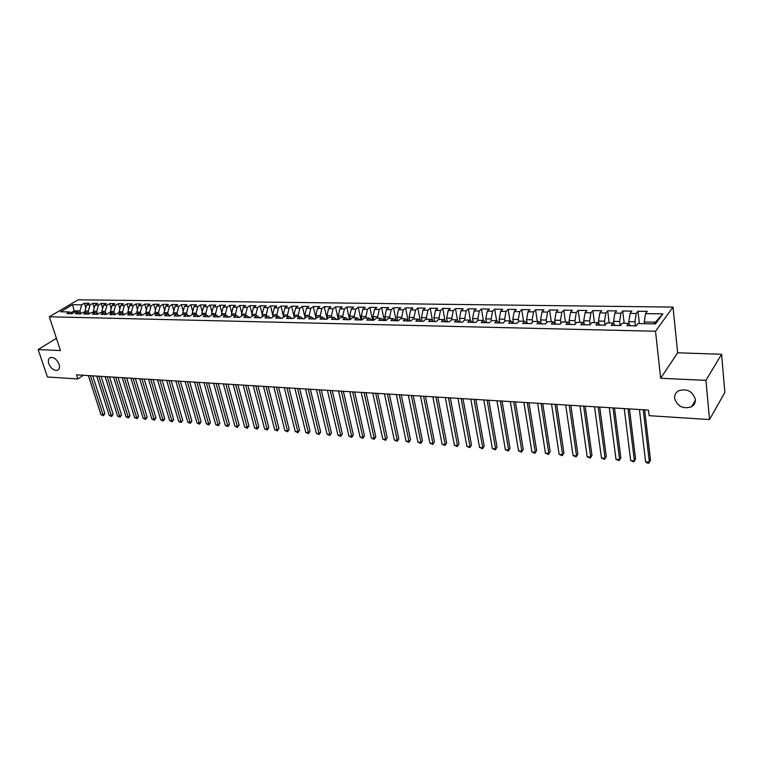 <?xml version="1.0" encoding="UTF-8"?>
<svg xmlns="http://www.w3.org/2000/svg" width="763" height="763" viewBox="0 0 763 763"><rect width="100%" height="100%" fill="white"/><g stroke="black" fill="none" stroke-linecap="round" stroke-linejoin="round"><path stroke-width="1.14" d="M59.075 364.237C59.953 367.299 59.457 369.311 57.568 370.274C53.954 370.818 51.026 368.615 48.784 363.665C47.888 360.594 48.384 358.562 50.301 357.589C53.915 357.065 56.834 359.278 59.075 364.237M695.379 399.421C695.579 402.626 694.301 405.077 691.536 406.774C683.066 409.359 677.42 406.517 674.587 398.267C674.358 395.015 675.656 392.525 678.498 390.809C686.958 388.291 692.585 391.161 695.379 399.421M673.023 307.098L78.15 299.802L49.318 316.779L655.531 331.256L673.023 307.098L677.658 352.792L660.644 378.267L705.928 380.356L721.598 354.27L677.658 352.792M721.598 354.27L724.85 392.401L709.533 419.564L705.928 380.356M653.986 323.874L662.818 313.879L645.546 313.612L647.262 311.371L637.982 311.228L636.247 313.469L630.095 313.374L631.85 311.142L622.703 311.008L620.929 313.231L614.873 313.135L616.657 310.923L607.653 310.789L605.841 312.992L599.861 312.906L601.692 310.703L592.822 310.579L590.963 312.763L585.078 312.677L586.947 310.493L578.192 310.369L576.303 312.534L570.495 312.449L572.403 310.283L563.781 310.159L561.854 312.315L556.132 312.22L558.068 310.074L549.57 309.95L547.605 312.086L541.968 312L543.943 309.873L535.559 309.749L533.566 311.876L528.006 311.781L530.008 309.673L521.749 309.549L519.717 311.657L514.233 311.571L516.274 309.473L508.12 309.349L506.06 311.447L500.652 311.361L502.722 309.273L494.682 309.158L492.593 311.237L487.261 311.151L489.36 309.082L481.434 308.967L479.317 311.027L474.052 310.942L476.179 308.891L468.358 308.777L466.212 310.827L461.024 310.741L463.179 308.7L455.463 308.595L453.289 310.627L448.167 310.541L450.351 308.519L442.74 308.405L440.537 310.427L435.482 310.35L437.695 308.338L430.189 308.223L427.957 310.226L422.969 310.15L425.21 308.157L417.8 308.042L415.549 310.036L410.628 309.959L412.888 307.975L405.573 307.87L403.293 309.845L398.439 309.768L400.728 307.804L393.508 307.699L391.209 309.654L386.412 309.587L388.72 307.623L381.595 307.527L379.278 309.473L374.547 309.396L376.874 307.451L369.836 307.355L367.499 309.292L362.826 309.215L365.181 307.289L358.228 307.184L355.873 309.11L351.257 309.034L353.631 307.117L346.774 307.022L344.39 308.929L339.84 308.862L342.234 306.955L335.462 306.86L333.059 308.757L328.567 308.681L330.97 306.793L324.285 306.697L321.872 308.576L317.427 308.51L319.859 306.631L313.259 306.535L310.818 308.405L306.43 308.338L308.881 306.468L302.358 306.373L299.907 308.233L295.577 308.166L298.037 306.316L291.6 306.221L289.129 308.071L284.847 308.004L287.327 306.163L280.965 306.068L278.476 307.909L274.26 307.842L276.75 306.011L270.464 305.915L267.966 307.737L263.798 307.68L266.306 305.858L260.097 305.763L257.579 307.575L253.459 307.518L255.977 305.705L249.844 305.62L247.317 307.422L243.244 307.355L245.781 305.562L239.725 305.467L237.169 307.26L233.154 307.203L235.7 305.41L229.711 305.324L227.155 307.108L223.178 307.041L225.743 305.267L219.83 305.181L217.255 306.955L213.325 306.888L215.9 305.124L210.054 305.038L207.469 306.802L203.587 306.736L206.182 304.981L200.402 304.904L197.798 306.65L193.964 306.592L196.568 304.847L190.855 304.761L188.242 306.497L184.455 306.44L187.069 304.704L181.422 304.628L178.8 306.354L175.051 306.297L177.674 304.571L172.095 304.494L169.462 306.211L165.752 306.154L168.394 304.437L162.872 304.361L160.23 306.068L156.568 306.011L159.209 304.303L153.754 304.227L151.103 305.925L147.478 305.868L150.139 304.17L144.741 304.094L142.08 305.782L138.504 305.725L141.165 304.046L135.833 303.97L133.163 305.648L129.624 305.591L132.295 303.912L127.02 303.836L124.34 305.505L120.84 305.448L123.52 303.788L118.303 303.712L115.614 305.372L112.151 305.314L114.841 303.664L109.681 303.588L106.992 305.238L103.568 305.181L106.267 303.54L101.164 303.464L98.456 305.105L95.07 305.047L97.778 303.416L92.733 303.34L90.024 304.971L86.667 304.923L89.385 303.293L84.388 303.226L85.847 307.832M662.818 313.879L655.474 323.913L638.002 323.55L636.218 325.887L626.785 325.687L628.588 323.359L622.36 323.235L620.538 325.553L611.239 325.353L613.09 323.045L606.947 322.921L605.088 325.219L595.932 325.019L597.82 322.73L591.773 322.606L589.875 324.885L580.853 324.695L582.77 322.425L576.818 322.301L574.882 324.571L565.984 324.38L567.949 322.12L562.083 322.005L560.109 324.246L551.344 324.056L553.347 321.824L547.557 321.709L545.545 323.932L536.914 323.75L538.945 321.528L533.242 321.414L531.191 323.626L522.684 323.445L524.753 321.242L519.136 321.128L517.047 323.321L508.663 323.14L510.762 320.956L505.22 320.841L503.103 323.026L494.834 322.844L496.971 320.679L491.506 320.565L489.36 322.73L481.205 322.549L483.37 320.403L477.981 320.288L475.807 322.434L467.767 322.263L469.96 320.126L464.648 320.021L462.445 322.148L454.51 321.976L456.732 319.859L451.496 319.754L449.264 321.862L441.443 321.69L443.694 319.592L438.525 319.487L436.264 321.585L428.548 321.414L430.828 319.325L425.725 319.23L423.436 321.309L415.825 321.147L418.134 319.068L413.107 318.972L410.79 321.032L403.284 320.87L405.611 318.82L400.651 318.715L398.315 320.765L390.904 320.603L393.26 318.562L388.367 318.467L386.002 320.498L378.696 320.346L381.071 318.314L376.235 318.219L373.851 320.241L366.641 320.088L369.044 318.066L364.275 317.971L361.862 319.983L354.747 319.831L357.17 317.828L352.468 317.732L350.036 319.726L343.007 319.573L345.448 317.589L340.803 317.494L338.352 319.478L331.428 319.325L333.889 317.351L329.301 317.255L326.831 319.23L319.983 319.077L322.472 317.122L317.942 317.026L315.453 318.982L308.7 318.839L311.199 316.893L306.726 316.798L304.218 318.743L297.551 318.6L300.069 316.664L295.653 316.578L293.135 318.505L286.545 318.362L289.082 316.435L284.723 316.349L282.176 318.266L275.672 318.123L278.228 316.216L273.927 316.13L271.37 318.037L264.942 317.894L267.508 315.996L263.264 315.911L260.688 317.809L254.346 317.666L256.931 315.787L252.734 315.701L250.14 317.58L243.874 317.446L246.478 315.567L242.329 315.491L239.725 317.351L233.535 317.217L236.148 315.357L232.057 315.281L229.434 317.131L223.321 316.998L225.953 315.157L221.899 315.071L221.508 313.698L225.486 313.774L225.848 315.148M199.305 316.483L193.411 316.359L196.081 314.547L199.267 316.483L201.966 314.661L205.915 314.747L203.263 316.569L209.234 316.693L211.876 314.861L215.872 314.947L213.23 316.779L219.267 316.912L221.899 315.071M196.081 314.547L192.171 314.461L189.501 316.273L183.683 316.149L186.353 314.346L182.5 314.27L179.82 316.063L174.059 315.939L176.749 314.146L172.943 314.07L170.244 315.853L164.56 315.739L167.259 313.955L163.492 313.879L160.783 315.653L155.166 315.529L157.874 313.765L154.155 313.688L151.436 315.453L145.876 315.338L148.594 313.574L144.922 313.498L142.195 315.253L136.701 315.138L139.429 313.393L135.795 313.316L133.058 315.062L127.631 314.938L130.368 313.202L126.772 313.135L124.026 314.861L118.656 314.747L121.403 313.021L117.855 312.954L115.099 314.671L109.786 314.556L112.552 312.84L109.033 312.773L106.267 314.48L101.021 314.366L103.787 312.658L100.315 312.592L97.54 314.289L92.352 314.184L95.127 312.487L91.694 312.42L88.918 314.108L83.777 313.994L86.562 312.315L83.167 312.239L80.382 313.927L75.308 313.812L78.093 312.143L74.736 312.067L71.941 313.746L66.925 313.631L69.719 311.972L60.611 311.781L72.599 304.704L81.67 304.847L84.388 303.226M709.533 419.564L649.141 415.682L648.502 410.093L76.51 374.843L77.855 378.953L83.405 375.272M85.342 312.286L84.941 311.027L88.298 311.094L89.118 313.698M86.667 304.923L84.941 311.027M90.024 304.971L88.298 311.094M69.719 311.972L72.456 313.431M93.744 312.458L93.344 311.19L96.739 311.256L97.53 313.803M95.07 305.047L93.344 311.19M98.456 305.105L96.739 311.256M78.093 312.143L80.868 313.631M102.242 312.63L101.841 311.352L105.265 311.418L106.038 313.898M103.568 305.181L101.841 311.352M106.992 305.238L105.265 311.418M86.562 312.315L89.366 313.831M110.826 312.811L110.435 311.523L113.897 311.59L114.641 314.003M112.151 305.314L110.435 311.523M115.614 305.372L113.897 311.59M95.127 312.487L97.96 314.032M119.514 312.983L119.123 311.695L122.624 311.762L123.329 314.108M120.84 305.448L119.123 311.695M124.34 305.505L122.624 311.762M103.787 312.658L106.658 314.242M128.298 313.164L127.907 311.867L131.446 311.933L132.133 314.203M129.624 305.591L127.907 311.867M133.163 305.648L131.446 311.933M112.552 312.84L115.442 314.451M137.178 313.345L136.787 312.038L140.373 312.105L141.021 314.299M138.504 305.725L136.787 312.038M142.08 305.782L140.373 312.105M121.403 313.021L124.34 314.671M146.162 313.526L145.781 312.21L149.395 312.286L150.015 314.394M147.478 305.868L145.781 312.21M151.103 305.925L149.395 312.286M130.368 313.202L133.334 314.881M155.251 313.707L154.86 312.391L158.532 312.468L159.114 314.49M156.568 306.011L154.86 312.391M160.23 306.068L158.532 312.468M139.429 313.393L142.423 315.1M164.436 313.898L164.055 312.572L167.765 312.649L168.318 314.585M165.752 306.154L164.055 312.572M169.462 306.211L167.765 312.649M148.594 313.574L151.627 315.329M173.735 314.089L173.354 312.754L177.102 312.83L177.626 314.671M175.051 306.297L173.354 312.754M178.8 306.354L177.102 312.83M157.874 313.765L160.936 315.558M183.139 314.28L182.758 312.935L186.553 313.011L187.04 314.757M184.455 306.44L182.758 312.935M188.242 306.497L186.553 313.011M167.259 313.955L170.359 315.787M192.648 314.47L192.276 313.126L196.12 313.202L196.568 314.842M193.964 306.592L192.276 313.126M197.798 306.65L196.12 313.202M176.749 314.146L179.887 316.016M202.281 314.671L201.909 313.316L205.791 313.393L206.21 314.928M203.587 306.736L201.909 313.316M207.469 306.802L205.791 313.393M186.353 314.346L189.529 316.254M212.019 314.871L211.647 313.507L215.576 313.583L215.958 315.005M213.325 306.888L211.647 313.507M217.255 306.955L215.576 313.583M223.178 307.041L221.508 313.698M227.155 307.108L225.486 313.774M205.915 314.747L209.091 316.693M231.885 315.396L231.485 313.889L235.509 313.974L235.872 315.357M233.154 307.203L231.485 313.889M237.169 307.26L235.509 313.974M215.872 314.947L219.029 316.912M242.005 315.72L241.585 314.089L245.657 314.165L246.01 315.558M243.244 307.355L241.585 314.089M247.317 307.422L245.657 314.165M225.953 315.157L229.081 317.122M252.248 316.044L251.8 314.289L255.92 314.366L256.282 315.768M253.459 307.518L251.8 314.289M257.579 307.575L255.92 314.366M236.148 315.357L239.267 317.341M262.625 316.387L262.148 314.49L266.316 314.575L266.668 315.987M263.798 307.68L262.148 314.49M267.966 307.737L266.316 314.575M246.478 315.567L249.568 317.57M273.116 316.731L272.62 314.699L276.835 314.776L277.188 316.197M274.26 307.842L272.62 314.699M278.476 307.909L276.835 314.776M256.931 315.787L260.002 317.789M283.75 317.084L283.216 314.9L287.489 314.985L287.842 316.416M284.847 308.004L283.216 314.9M289.129 308.071L287.489 314.985M267.508 315.996L270.569 318.018M294.508 317.446L293.946 315.109L298.276 315.195L298.619 316.635M295.577 308.166L293.946 315.109M299.907 308.233L298.276 315.195M278.228 316.216L281.261 318.247M305.4 317.828L304.809 315.329L309.196 315.415L309.54 316.855M306.43 308.338L304.809 315.329M310.818 308.405L309.196 315.415M289.082 316.435L292.086 318.476M316.435 318.209L315.815 315.539L320.26 315.624L320.594 317.084M317.427 308.51L315.815 315.539M321.872 308.576L320.26 315.624M300.069 316.664L303.054 318.715M327.613 318.61L326.955 315.758L331.457 315.844L331.791 317.313M328.567 308.681L326.955 315.758M333.059 308.757L331.457 315.844M311.199 316.893L314.156 318.953M338.925 319.02L338.238 315.977L342.797 316.073L343.121 317.542M339.84 308.862L338.238 315.977M344.39 308.929L342.797 316.073M322.472 317.122L325.4 319.201M350.379 319.439L349.673 316.206L354.28 316.292L354.604 317.78M351.257 309.034L349.673 316.206M355.873 309.11L354.28 316.292M333.889 317.351L336.788 319.439M361.986 319.878L361.242 316.426L365.916 316.521L366.24 318.009M362.826 309.215L361.242 316.426M367.499 309.292L365.916 316.521M345.448 317.589L348.329 319.687M373.727 320.241L372.973 316.655L377.704 316.75L378.019 318.257M374.547 309.396L372.973 316.655M379.278 309.473L377.704 316.75M357.17 317.828L360.022 319.945M385.601 320.489L384.857 316.893L389.645 316.988L389.96 318.495M386.412 309.587L384.857 316.893M391.209 309.654L389.645 316.988M369.044 318.066L371.867 320.193M397.628 320.756L396.894 317.131L401.748 317.217L402.053 318.743M398.439 309.768L396.894 317.131M403.293 309.845L401.748 317.217M381.071 318.314L383.865 320.46M409.807 321.013L409.082 317.37L414.004 317.465L414.309 318.991M410.628 309.959L409.082 317.37M415.549 310.036L414.004 317.465M393.26 318.562L396.016 320.718M422.158 321.28L421.443 317.608L426.431 317.704L426.727 319.249M422.969 310.15L421.443 317.608M427.957 310.226L426.431 317.704M405.611 318.82L408.339 320.985M434.672 321.547L433.966 317.856L439.021 317.952L439.316 319.506M435.482 310.35L433.966 317.856M440.537 310.427L439.021 317.952M418.134 319.068L420.823 321.252M447.347 321.824L446.66 318.104L451.782 318.2L452.068 319.764M448.167 310.541L446.66 318.104M453.289 310.627L451.782 318.2M430.828 319.325L433.489 321.528M460.203 322.1L459.526 318.352L464.724 318.457L465.001 320.021M461.024 310.741L459.526 318.352M466.212 310.827L464.724 318.457M443.694 319.592L446.317 321.795M473.232 322.377L472.574 318.61L477.838 318.715L478.115 320.288M474.052 310.942L472.574 318.61M479.317 311.027L477.838 318.715M456.732 319.859L459.316 322.081M486.441 322.663L485.793 318.867L491.134 318.972L491.42 320.66M487.261 311.151L485.793 318.867M492.593 311.237L491.134 318.972M469.96 320.126L472.507 322.368M499.832 322.949L499.193 319.125L504.61 319.23L504.925 321.147M500.652 311.361L499.193 319.125M506.06 311.447L504.61 319.23M483.37 320.403L485.878 322.654M513.413 323.245L512.793 319.392L518.277 319.506L518.621 321.662M514.233 311.571L512.793 319.392M519.717 311.657L518.277 319.506M496.971 320.679L499.431 322.94M527.176 323.541L526.575 319.668L532.145 319.773L532.517 322.196M528.006 311.781L526.575 319.668M533.566 311.876L532.145 319.773M510.762 320.956L513.184 323.235M541.12 323.693L540.557 319.935L546.203 320.05L546.604 322.759M541.968 312L540.557 319.935M547.605 312.086L546.203 320.05M524.753 321.242L527.128 323.541M555.254 323.77L554.739 320.212L560.462 320.326L560.9 323.35M556.132 312.22L554.739 320.212M561.854 312.315L560.462 320.326M538.945 321.528L541.272 323.846M569.589 323.836L569.122 320.498L574.93 320.613L575.397 323.96M570.495 312.449L569.122 320.498M576.303 312.534L574.93 320.613M553.347 321.824L555.626 324.151M584.134 323.894L583.714 320.784L589.608 320.899L590.104 324.618M585.078 312.677L583.714 320.784M590.963 312.763L589.608 320.899M567.949 322.12L570.19 324.466M598.888 323.922L598.516 321.07L604.506 321.185L605.011 325.219M599.861 312.906L598.516 321.07M605.841 312.992L604.506 321.185M582.77 322.425L584.963 324.78M613.862 323.932L613.547 321.366L619.613 321.481L620.109 325.543M614.873 313.135L613.547 321.366M620.929 313.231L619.613 321.481M597.82 322.73L599.947 325.105M629.055 323.922L628.788 321.662L634.95 321.786L635.426 325.868M630.095 313.374L628.788 321.662M636.247 313.469L634.95 321.786M613.09 323.045L615.169 325.439M644.458 323.684L644.268 321.967L655.236 322.177M645.546 313.612L644.268 321.967M628.588 323.359L630.61 325.763M56.433 338.324L38.15 349.54L47.44 376.998L77.855 378.953M660.644 378.267L655.531 331.256M38.15 349.54L60.468 350.57L49.318 316.779M74.583 312.162L74.154 310.818L71.035 312.677M80.792 313.593L79.943 310.923L74.154 310.818L72.599 304.704M81.67 304.847L79.943 310.923M637.982 311.228L639.394 323.579M622.703 311.008L624.182 323.274M607.653 310.789L609.179 322.968M592.822 310.579L594.396 322.663M578.192 310.369L579.832 322.368M563.781 310.159L565.469 322.072M549.57 309.95L551.306 321.786M535.559 309.749L537.343 321.5M521.749 309.549L523.571 321.223M508.12 309.349L509.999 320.946M494.682 309.158L496.599 320.67M481.434 308.967L483.399 320.422M468.358 308.777L470.428 320.536M455.463 308.595L457.638 320.632M442.74 308.405L445.02 320.708M430.189 308.223L432.564 320.765M417.8 308.042L420.279 320.803M405.573 307.87L408.148 320.832M393.508 307.699L396.15 320.718M381.595 307.527L384.285 320.47M369.836 307.355L372.563 320.212M358.228 307.184L360.994 319.964M346.774 307.022L349.568 319.716M335.462 306.86L338.295 319.478M324.285 306.697L327.098 319.01M313.259 306.535L316.044 318.524M302.358 306.373L305.124 318.047M291.6 306.221L294.327 317.589M280.965 306.068L283.674 317.141M270.464 305.915L272.629 314.633M260.097 305.763L262.214 314.194M249.844 305.62L251.933 313.765M239.725 305.467L241.766 313.345M229.711 305.324L231.723 312.944M219.83 305.181L221.795 312.563M210.054 305.038L211.98 312.181M200.402 304.904L202.29 311.809M190.855 304.761L192.705 311.457M181.422 304.628L183.234 311.113M172.095 304.494L173.878 310.77M162.872 304.361L164.617 310.446M153.754 304.227L155.471 310.121M144.741 304.094L146.42 309.816M135.833 303.97L137.474 309.511M127.02 303.836L128.632 309.215M118.303 303.712L119.886 308.92M109.681 303.588L111.236 308.643M101.164 303.464L102.681 308.366M92.733 303.34L94.221 308.099M643.257 409.769L649.37 462.149L645.603 461.825L639.423 409.54M644.668 409.865L650.524 460.251L648.788 463.198L647.282 463.074L645.603 461.825M650.524 460.251L648.788 463.198M628.025 408.834L634.387 460.852L630.677 460.537L624.248 408.606M629.475 408.92L635.569 458.973L633.843 461.901L630.677 460.537M635.569 458.973L633.843 461.901M613.013 407.909L619.623 459.574L615.97 459.259L609.294 407.68M614.501 408.005L620.834 457.714L619.108 460.623L615.97 459.259M620.834 457.714L619.108 460.623M598.211 406.994L605.069 458.315L601.463 458.01L594.549 406.774M599.737 407.089L606.308 456.474L604.582 459.355L601.463 458.01M606.308 456.474L604.582 459.355M583.628 406.097L590.715 457.075L587.157 456.77L580.014 405.878M585.183 406.193L591.974 455.253L590.257 458.115L587.157 456.77M591.974 455.253L590.257 458.115M569.246 405.21L576.561 455.854L573.051 455.549L565.688 404.991M570.838 405.306L577.849 454.042L576.141 456.884L573.051 455.549M577.849 454.042L576.141 456.884M555.073 404.342L562.608 454.643L559.145 454.347L551.554 404.123M556.694 404.438L563.914 452.85L562.207 455.673L559.145 454.347M563.914 452.85L562.207 455.673M541.091 403.474L548.835 453.46L545.431 453.165L537.629 403.265M542.751 403.579L550.171 451.677L548.473 454.471L545.431 453.165M550.171 451.677L548.473 454.471M527.309 402.626L535.264 452.278L531.897 451.992L523.895 402.416M528.988 402.73L536.618 450.513L534.92 453.298L531.897 451.992M536.618 450.513L534.92 453.298M513.709 401.786L521.863 451.124L518.544 450.838L510.342 401.586M515.426 401.891L523.246 449.369L521.549 452.135L518.544 450.838M523.246 449.369L521.549 452.135M500.309 400.966L508.654 449.979L505.373 449.703L496.98 400.756M502.044 401.071L510.046 448.243L508.358 450.99L505.373 449.703M510.046 448.243L508.358 450.99M487.08 400.146L495.616 448.854L492.383 448.577L483.799 399.946M488.845 400.26L497.028 447.128L495.349 449.855L492.383 448.577M497.028 447.128L495.349 449.855M474.033 399.345L482.75 447.738L479.555 447.461L470.8 399.144M475.826 399.45L484.181 446.031L482.512 448.739L479.555 447.461M484.181 446.031L482.512 448.739M461.157 398.553L470.056 446.641L466.899 446.374L457.972 398.353M462.979 398.658L471.505 444.943L469.836 447.633L466.899 446.374M471.505 444.943L469.836 447.633M448.463 397.771L457.523 445.563L454.414 445.296L445.306 397.571M450.304 397.885L458.992 443.875L457.333 446.546L454.414 445.296M458.992 443.875L457.333 446.546M435.931 396.998L445.153 444.495L442.092 444.228L432.821 396.808M437.8 397.113L446.641 442.817L444.982 445.478L442.092 444.228M446.641 442.817L444.982 445.478M423.56 396.235L432.945 443.437L429.922 443.169L420.489 396.045M425.449 396.35L434.452 441.777L432.802 444.409L429.922 443.169M434.452 441.777L432.802 444.409M411.352 395.482L420.899 442.397L417.905 442.139L408.329 395.291M413.269 395.596L422.425 440.747L420.775 443.37L417.905 442.139M422.425 440.747L420.775 443.37M399.307 394.738L408.997 441.367L406.05 441.109L396.321 394.557M401.243 394.853L410.542 439.736L408.901 442.33L406.05 441.109M410.542 439.736L408.901 442.33M387.413 394.004L397.256 440.346L394.337 440.098L384.466 393.822M389.368 394.128L398.811 438.735L397.17 441.31L394.337 440.098M398.811 438.735L397.17 441.31M375.673 393.279L385.658 439.345L382.778 439.097L372.764 393.098M377.656 393.403L387.232 437.743L385.592 440.308L382.778 439.097M387.232 437.743L385.592 440.308M364.085 392.564L374.204 438.353L371.362 438.115L361.214 392.392M366.087 392.687L375.787 436.76L374.204 438.353L374.166 439.307L371.362 438.115M375.787 436.76L374.166 439.307M352.64 391.858L362.892 437.38L360.088 437.132L349.807 391.686M354.661 391.982L364.495 435.797L362.892 437.38L362.873 438.324L360.088 437.132M364.495 435.797L362.873 438.324M341.347 391.161L351.724 436.417L348.949 436.169L338.543 390.99M343.379 391.295L353.336 434.843L351.724 436.417L351.714 437.361L348.949 436.169M353.336 434.843L351.714 437.361M330.188 390.475L340.689 435.454L337.952 435.225L327.413 390.303M332.239 390.608L342.32 433.899L340.689 435.454L340.699 436.398L337.952 435.225M342.32 433.899L340.699 436.398M319.163 389.798L329.788 434.519L327.089 434.281L316.435 389.626M321.233 389.922L331.428 432.964L329.788 434.519L329.826 435.454L327.089 434.281M331.428 432.964L329.826 435.454M308.281 389.13L319.029 433.584L316.359 433.355L305.581 388.958M310.369 389.254L320.679 432.049L319.029 433.584L319.077 434.519L316.359 433.355M320.679 432.049L319.077 434.519M297.532 388.462L308.386 432.669L305.753 432.44L294.861 388.3M299.63 388.596L310.055 431.143L308.386 432.669L308.452 433.594L305.753 432.44M310.055 431.143L308.452 433.594M286.917 387.814L297.885 431.753L295.271 431.534L284.275 387.652M289.034 387.938L299.554 430.246L297.885 431.753L297.961 432.678L295.271 431.534M299.554 430.246L297.961 432.678M276.425 387.165L287.498 430.857L284.923 430.637L273.822 387.003M278.552 387.299L289.177 429.359L287.498 430.857L287.594 431.782L284.923 430.637M289.177 429.359L287.594 431.782M266.058 386.526L277.236 429.97L274.69 429.75L263.483 386.364M268.204 386.66L278.934 428.482L277.236 429.97L277.351 430.885L274.69 429.75M278.934 428.482L277.351 430.885M255.815 385.897L267.098 429.092L264.58 428.873L253.278 385.735M257.98 386.03L268.805 427.614L267.098 429.092L267.222 430.008L264.58 428.873M268.805 427.614L267.222 430.008M245.705 385.267L257.074 428.224L254.594 428.014L243.187 385.115M247.87 385.401L258.791 426.755L257.074 428.224L257.217 429.14L254.594 428.014M258.791 426.755L257.217 429.14M235.7 384.657L247.174 427.375L244.713 427.156L233.22 384.504M237.884 384.79L248.9 425.907L247.174 427.375L247.326 428.281L244.713 427.156M248.9 425.907L247.326 428.281M225.819 384.047L237.379 426.527L234.956 426.317L223.368 383.894M228.023 384.18L239.115 425.077L237.379 426.527L237.551 427.423L234.956 426.317M239.115 425.077L237.551 427.423M216.053 383.446L227.708 425.687L225.304 425.477L213.63 383.293M218.266 383.579L229.444 424.247L227.708 425.687L227.889 426.584L225.304 425.477M229.444 424.247L227.889 426.584M206.401 382.845L218.142 424.857L215.767 424.657L204.007 382.702M208.623 382.988L219.887 423.427L218.142 424.857L218.342 425.754L215.767 424.657M219.887 423.427L218.342 425.754M196.864 382.263L208.68 424.047L206.334 423.837L194.498 382.11M199.095 382.397L210.445 422.626L208.68 424.047L208.9 424.934L206.334 423.837M210.445 422.626L208.9 424.934M187.431 381.681L199.334 423.236L197.007 423.036L185.094 381.538M189.682 381.815L201.098 421.825L199.334 423.236L199.563 424.123L197.007 423.036M201.098 421.825L199.563 424.123M178.113 381.109L190.082 422.435L187.793 422.235L175.795 380.966M180.364 381.242L191.866 421.033L190.082 422.435L190.33 423.322L187.793 422.235M191.866 421.033L190.33 423.322M168.9 380.537L180.945 421.643L178.676 421.453L166.611 380.394M171.16 380.68L182.729 420.251L180.945 421.643L181.193 422.521L178.676 421.453M182.729 420.251L181.193 422.521M159.782 379.974L171.904 420.861L169.663 420.671L157.521 379.84M162.061 380.117L173.697 419.478L171.904 420.861L172.171 421.739L169.663 420.671M173.697 419.478L172.171 421.739M150.769 379.421L162.967 420.089L160.745 419.898L148.537 379.278M153.058 379.564L164.76 418.715L162.967 420.089L163.244 420.966L160.745 419.898M164.76 418.715L163.244 420.966M141.861 378.868L154.126 419.326L151.932 419.135L139.648 378.734M144.159 379.011L155.929 417.962L154.126 419.326L154.412 420.194L151.932 419.135M155.929 417.962L154.412 420.194M133.058 378.324L145.38 418.572L143.206 418.382L130.864 378.19M135.356 378.467L147.183 417.208L145.38 418.572L145.676 419.431L143.206 418.382M147.183 417.208L145.676 419.431M124.34 377.79L136.73 417.819L134.584 417.638L122.175 377.656M126.648 377.933L138.542 416.474L136.73 417.819L137.035 418.687L134.584 417.638M138.542 416.474L137.035 418.687M115.718 377.256L128.174 417.084L126.048 416.903L113.582 377.132M118.036 377.399L129.996 415.74L128.174 417.084L128.489 417.943L126.048 416.903M129.996 415.74L128.489 417.943M107.202 376.731L119.705 416.35L117.607 416.169L105.084 376.607M109.519 376.874L121.536 415.015L119.705 416.35L120.039 417.208L117.607 416.169M121.536 415.015L120.039 417.208M98.77 376.216L111.331 415.625L109.252 415.444L96.672 376.083M101.097 376.359L113.162 414.299L111.331 415.625L111.675 416.474L109.252 415.444M113.162 414.299L111.675 416.474M90.425 375.701L103.053 414.91L100.993 414.729L88.355 375.577M92.771 375.844L104.884 413.594L103.053 414.91L103.406 415.759L100.993 414.729M104.884 413.594L103.406 415.759M57.568 370.274L58.455 369.702M691.536 406.774L695.417 400.298"/></g></svg>
